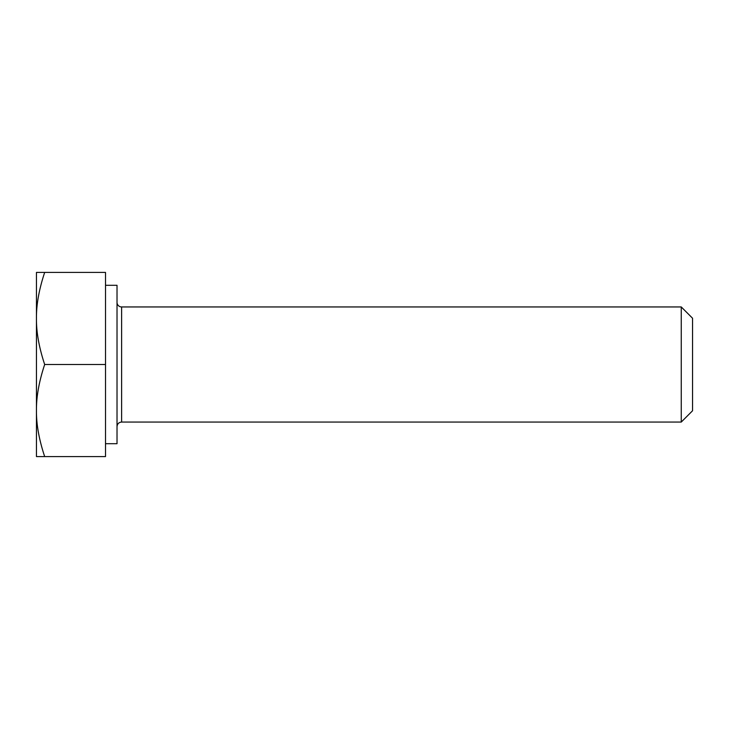 <?xml version="1.0" encoding="UTF-8"?>
<svg xmlns="http://www.w3.org/2000/svg" width="729" height="729" viewBox="0 0 729 729"><rect width="100%" height="100%" fill="white"/><g stroke="black" fill="none" stroke-linecap="round" stroke-linejoin="round"><path stroke-width="1.09" d="M44.679 272.418L36.45 272.418L36.45 318.455C36.295 304.804 39.029 289.449 44.679 272.418L105.514 272.418L105.514 456.582L44.679 456.582C39.029 439.551 36.295 424.196 36.45 410.545C36.295 396.886 39.029 381.54 44.679 364.5C39.029 347.46 36.295 332.114 36.45 318.455L36.45 456.582L44.679 456.582M105.514 364.5L44.679 364.5M105.514 285.303L117.023 285.303L117.023 443.697L105.514 443.697M117.023 302.344A4.602 4.602 0 0 0 121.625 306.945L681.26 306.945L681.26 422.055L692.55 410.764L692.55 318.236L681.26 306.945M681.26 422.055L121.625 422.055L121.625 306.945M121.625 422.055C118.854 422.301 117.323 423.831 117.023 426.656"/></g></svg>
